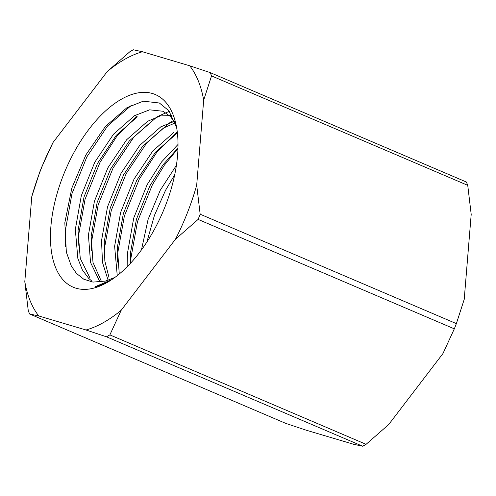 <?xml version="1.0" encoding="UTF-8"?>
<svg xmlns="http://www.w3.org/2000/svg" width="496" height="496" viewBox="0 0 496 496"><rect width="100%" height="100%" fill="white"/><g stroke="black" fill="none" stroke-linecap="round" stroke-linejoin="round"><path stroke-width="0.74" d="M111.457 279.837L94.996 286.8A101.792 51.534 -66.9 0 0 97.34 286.217A101.798 51.541 -66.9 0 0 107.905 281.902L109.213 281.189A101.798 51.541 -66.9 0 0 110.8 280.271M131.682 105.096L107.632 125.91L86.887 156.835L71.97 193.651L65.292 230.82L65.373 246.884M136.338 116.411L116.969 136.084L99.981 162.428L85.07 199.249L78.393 236.412L78.17 245.328M169.316 111.321L157.139 116.721L133.833 137.101L113.082 168.02L98.171 204.842L91.493 242.011L91.27 250.92M174.214 120.144L170.233 122.32L146.934 142.693L126.182 173.619L111.271 210.44L104.594 247.603L104.371 256.519M177.283 131.948L157.058 151.875L139.283 179.211L124.372 216.033L117.695 253.202L117.471 262.111M177.971 148.558L164.337 165.218L152.384 184.81L137.473 221.631L130.795 258.794L130.603 263.147M174.71 174.809L165.484 190.402L154.411 215.469L146.903 241.98M177.983 148.031L162.992 164.827L149.891 185.814L136.437 219.257L130.454 253.01L130.324 263.45M176.607 133.61L155.539 152.129L136.791 180.222L123.337 213.658L117.354 247.411L119.269 273.997M175.243 122.896L163.506 128.018L142.439 146.537L123.69 174.623L110.236 208.066L104.253 241.819L104.836 260.995L108.971 277.351M150.406 122.419L129.338 140.938L110.589 169.031L97.135 202.467L91.152 236.22L93 262.496L101.618 281.889M137.305 116.827L116.238 135.346L97.489 163.432L84.035 196.875L78.052 230.628L80.253 258.391L90.024 278.089M114.911 277.419L105.4 281.089L92.919 282.094L83.774 279.211L76.489 273.451L71.35 266.085L66.34 252.123L64.827 222.766L71.815 188.139L85.876 154.932L105.363 126.511L126.957 107.688L143.257 101.184L159.371 103.001L168.863 110.732L176.657 127.708M175.51 123.702L170.488 116.529L162.967 111.247L149.618 109.833L134.577 115.661L113.51 134.18L94.761 162.266L81.307 195.709L75.324 229.462L77.847 258.441L82.324 269.83L88.61 278.287L91.32 280.631M172.05 115.574L160.351 115.897L147.678 121.253L126.61 139.773L107.861 167.865L94.407 201.302L88.424 235.054L90.539 262.465L100.031 282.106M174.642 121.235L160.778 126.852L139.711 145.371L120.962 173.457L107.508 206.9L101.525 240.653L102.505 262.489L108.122 280.271M173.879 132.444L152.811 150.964L134.056 179.056L120.609 212.493L114.626 246.245L117.254 275.627M178.027 144.448L161.566 161.932L147.157 184.648L133.709 218.091L127.72 251.844L127.807 266.092M176.421 165.286L160.258 190.247L148.05 219.567L141.478 249.854M175.46 239.239L198.115 219.412L454.317 328.842L442.978 353.499L388.728 424.495L366.079 444.323L109.876 334.893L121.21 310.236L175.46 239.239A150.127 76.006 -66.9 0 0 196.695 185.144L200.161 214.204L456.363 323.628L464.213 299.404L471.2 214.384L467.734 185.33A162.483 82.262 -66.9 0 0 466.389 182.02L210.186 72.596L189.72 65.782L142.464 51.751L133.319 49.774A162.483 82.262 113.1 0 0 129.921 51.677L107.272 71.505L53.022 142.501L41.683 167.158A162.483 82.262 113.1 0 0 39.637 172.372L31.787 196.596L24.8 281.616L28.266 310.67A162.483 82.262 113.1 0 0 29.611 313.98L38.762 315.958L86.019 329.989L106.485 336.796L362.681 446.226L353.536 444.249L306.28 430.218L285.814 423.404L29.611 313.98M467.734 185.33L211.532 75.9L203.682 100.124A150.127 76.006 -66.9 0 0 189.72 65.782M196.695 185.144L203.682 100.124M24.8 281.616A150.127 76.006 -66.9 0 0 38.762 315.958M200.161 214.204A162.483 82.262 113.1 0 1 198.115 219.412M210.186 72.596A162.483 82.262 113.1 0 1 211.532 75.9M53.022 142.501A150.127 76.006 -66.9 0 0 31.787 196.596M142.464 51.751A150.127 76.006 -66.9 0 0 107.272 71.505M362.681 446.226A162.483 82.262 -66.9 0 0 366.079 444.323M454.317 328.842A162.483 82.262 -66.9 0 0 456.363 323.628M86.019 329.989A150.127 76.006 -66.9 0 0 121.21 310.236M121.799 98.977A104.718 53.016 113.1 0 1 176.161 125.135A104.718 53.016 113.1 0 1 109.566 281.052A104.718 53.016 113.1 0 1 50.747 228.495A104.718 53.016 113.1 0 1 121.799 98.977M109.876 334.893A162.483 82.262 113.1 0 1 106.485 336.796"/></g></svg>

